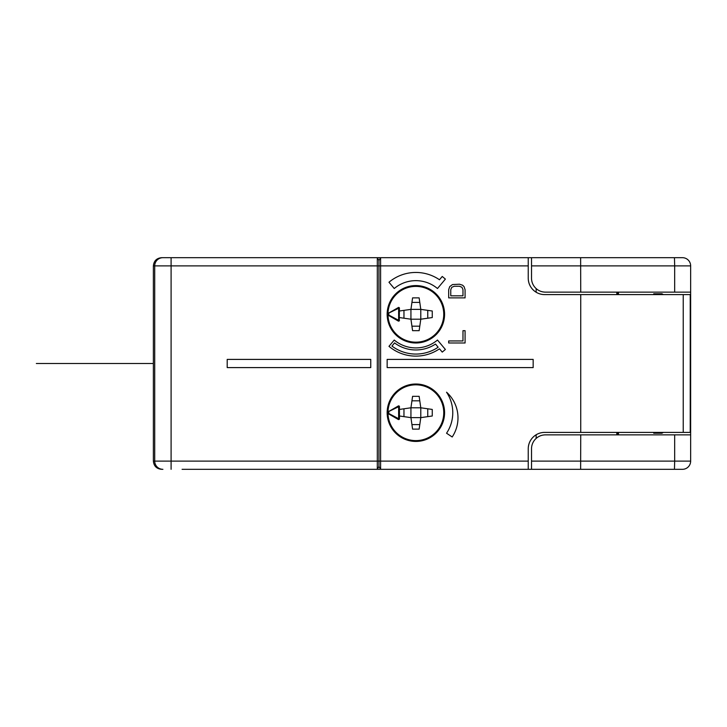 <?xml version="1.0" encoding="UTF-8"?>
<svg xmlns="http://www.w3.org/2000/svg" width="727" height="727" viewBox="0 0 727 727"><rect width="100%" height="100%" fill="white"/><g stroke="black" fill="none" stroke-linecap="round" stroke-linejoin="round"><path stroke-width="1.09" d="M616.823 257.685L536.153 257.685M683.235 432.401L690.65 432.401L690.65 434.864L580.737 434.864L580.628 469.315L380.594 469.315L380.594 257.685L378.949 260.53L377.313 257.685L377.313 461.109L154.715 461.109L154.715 265.891L171.099 265.891L171.099 257.685L161.594 257.685L580.628 257.685L580.737 292.136L690.65 292.136L690.65 294.599L683.235 294.599L683.235 432.401L580.737 432.401L580.737 294.599L683.235 294.599M616.823 292.136L616.823 294.599L616.823 292.136M580.737 294.599L544.641 294.599A16.403 16.403 0 0 1 528.238 278.196L528.238 257.685M616.823 432.401L616.823 434.864L616.823 432.401M618.468 434.864L618.468 432.401M618.468 294.599L618.468 292.136M616.823 469.315L536.153 469.315M378.949 260.53L378.949 466.47L380.594 469.315L377.313 469.315L377.313 461.109L528.238 461.109L528.238 448.804A16.403 16.403 0 0 1 544.641 432.401L580.737 432.401M387.155 367.598L533.164 367.598L533.164 359.402L387.155 359.402L387.155 367.598M415.862 342.99A28.707 28.707 0 0 0 444.57 314.282A28.707 28.707 0 0 0 415.862 285.575A28.707 28.707 0 0 0 387.155 314.282A28.707 28.707 0 0 0 415.862 342.99M415.862 441.425A28.707 28.707 0 0 0 444.57 412.718A28.707 28.707 0 0 0 415.862 384.01A28.707 28.707 0 0 0 387.155 412.718A28.707 28.707 0 0 0 415.862 441.425M437.481 288.519L445.387 279.095L442.243 276.46L439.481 279.759A41.83 41.83 0 0 0 388.972 282.24L394.243 288.519A33.633 33.633 0 0 1 437.481 288.519M445.387 349.469L437.481 340.045A33.633 33.633 0 0 1 394.243 340.045L388.972 346.334A41.83 41.83 0 0 0 439.481 348.815L442.243 352.104L445.387 349.469M448.677 342.99L465.08 342.99L465.08 330.685L462.981 330.685L462.981 340.945L448.677 340.945L448.677 342.99M448.677 289.673L448.677 297.879L465.08 297.879L465.08 289.673L464.035 286.602L462.636 285.229L459.491 284.212L452.512 284.548L449.722 286.602L448.677 289.673M446.551 433.219L452.185 436.982A34.451 34.451 0 0 0 446.551 392.207A36.913 36.913 0 0 1 446.551 433.219M690.232 432.401L690.232 294.599M690.65 432.401L690.65 294.599M535.545 291.845L534.636 291.191M533.727 290.437L532.827 289.573M531.946 288.574L531.101 287.447M530.319 286.184L529.619 284.784M529.529 284.557L529.174 283.657M529.038 283.257L528.629 281.749M528.602 281.631L528.329 279.931M528.238 461.109L528.238 469.315M182.086 469.315L377.313 469.315L378.949 466.47M161.594 469.315C156.605 468.824 153.87 466.098 153.379 461.109L153.379 265.891L154.715 265.891A8.206 8.188 90 0 1 162.903 257.685M227.206 367.598L370.752 367.598L370.752 359.402L227.206 359.402L227.206 367.598M161.594 257.685C156.605 258.176 153.87 260.902 153.379 265.891M528.329 447.069L528.602 445.369M528.629 445.251L529.038 443.743M529.174 443.343L529.52 442.443M529.619 442.216L530.319 440.816M531.101 439.553L531.946 438.426M532.827 437.427L533.727 436.563M534.636 435.809L535.545 435.155M653.737 432.401L653.737 433.219L661.943 433.219L663.324 432.401M435.582 294.562L436.164 293.981A28.707 28.707 0 0 1 436.164 334.584L435.582 334.002M388.054 313.164A0.818 0.818 0 0 0 387.982 313.473L388.418 312.774L388.809 313.491A27.072 27.072 0 0 0 388.809 315.073L398.641 320.298L398.641 308.266L387.982 313.473A27.89 27.89 0 0 1 415.862 286.393A27.89 27.89 0 0 1 443.752 314.282A27.89 27.89 0 0 1 415.862 342.172A27.89 27.89 0 0 1 387.982 315.1A0.818 0.818 0 0 0 388.036 315.354M388.173 315.6A0.818 0.818 0 0 0 388.418 315.8L387.982 315.1L388.809 315.073L388.418 315.8L387.982 315.1A27.89 27.89 0 0 1 387.982 313.473L398.514 307.457A0.818 0.818 0 0 0 398.251 307.539L399.459 308.266L398.251 307.539A0.818 0.818 0 0 1 399.459 308.266A0.818 0.818 0 0 0 399.405 307.984L399.268 320.825A0.818 0.818 0 0 1 398.523 321.116L398.251 321.025A0.818 0.818 0 0 0 398.523 321.116M399.459 317.563L410.937 319.208L412.582 330.685L419.143 330.685L420.788 319.208L432.265 317.563L432.265 311.002L420.788 309.366L419.143 297.879L412.582 297.879L410.937 309.366L399.459 311.002M399.405 320.58A0.818 0.818 0 0 0 399.459 320.298L398.251 321.025L399.459 320.298L398.251 321.025L387.982 315.1A27.89 27.89 0 0 1 387.982 313.473L388.418 312.774A0.818 0.818 0 0 0 388.209 312.928M398.514 307.457L398.805 307.466A0.818 0.818 0 0 1 399.405 307.984M398.251 307.539L399.459 308.266M419.788 302.387L411.936 302.387M427.758 318.208L427.758 310.356M411.936 326.178L419.788 326.178M403.967 310.356L403.967 318.208M410.937 309.366L410.937 319.208L420.788 319.208L420.788 309.366L410.937 309.366M435.582 432.438L436.164 433.019A28.707 28.707 0 0 0 436.164 392.416L435.582 392.998M388.054 411.591A0.818 0.818 0 0 0 387.982 411.9L388.418 411.2L388.809 411.927A27.072 27.072 0 0 0 388.809 413.509L398.641 418.734L398.641 406.702L387.982 411.9A27.89 27.89 0 0 1 415.862 384.828A27.89 27.89 0 0 1 443.752 412.718A27.89 27.89 0 0 1 415.862 440.607A27.89 27.89 0 0 1 387.982 413.527A0.818 0.818 0 0 0 388.036 413.79M388.173 414.036A0.818 0.818 0 0 0 388.418 414.226L387.982 413.527L388.809 413.509L388.418 414.226L387.982 413.527A27.89 27.89 0 0 1 387.982 411.9L398.514 405.884A0.818 0.818 0 0 0 398.251 405.975L399.459 406.702L398.251 405.975A0.818 0.818 0 0 1 399.459 406.702A0.818 0.818 0 0 0 399.405 406.411L399.459 418.734A0.818 0.818 0 0 1 398.251 419.461A0.818 0.818 0 0 0 398.523 419.543L399.268 419.252A0.818 0.818 0 0 1 398.523 419.543M399.459 415.998L410.937 417.634L412.582 429.121L419.143 429.121L420.788 417.634L432.265 415.998L432.265 409.437L420.788 407.792L419.143 396.315L412.582 396.315L410.937 407.792L399.459 409.437M398.251 419.461L399.459 418.734L398.251 419.461L387.982 413.527A27.89 27.89 0 0 1 387.982 411.9L388.418 411.2A0.818 0.818 0 0 0 388.209 411.364M398.514 405.884L398.805 405.893A0.818 0.818 0 0 1 399.405 406.411M398.251 405.975L399.459 406.702M419.788 400.822L411.936 400.822M427.758 416.644L427.758 408.792M411.936 424.613L419.788 424.613M403.967 408.792L403.967 416.644M410.937 407.792L410.937 417.634L420.788 417.634L420.788 407.792L410.937 407.792M394.57 342.917A35.678 35.678 0 0 0 435.5 344.071L438.154 347.233A39.785 39.785 0 0 1 391.935 346.061L394.57 342.917M450.767 295.825L450.767 289.673L451.812 287.283L454.257 286.256L459.491 286.256L461.936 287.283L462.981 289.673L462.981 295.825L450.767 295.825M682.444 257.685A8.206 8.206 0 0 1 690.65 265.891L674.674 265.891L674.456 257.685L682.444 257.685A8.206 8.206 0 0 1 690.65 265.891L690.65 292.136M690.65 434.864L690.65 461.109A8.206 8.206 0 0 1 682.444 469.315L662.76 469.315M580.737 434.864L545.468 434.864A13.94 13.94 0 0 0 531.519 448.804L531.519 469.315M580.628 469.315L682.444 469.315M531.519 257.685L531.519 278.196A13.94 13.94 0 0 0 545.468 292.136L580.737 292.136M674.456 257.685L580.628 257.685M663.324 294.599L661.943 293.781L653.737 293.781L653.737 294.599M36.35 363.5L153.379 363.5M536.153 288.574L536.153 292.227M617.65 292.136L617.65 294.599M617.65 432.401L617.65 434.864M528.238 265.891L171.099 265.891L171.099 469.315M536.153 434.773L536.153 438.426M162.903 469.315A8.206 8.188 -90 0 1 154.715 461.109L153.379 461.109M531.519 265.891L674.674 265.891L674.674 292.136M674.674 434.864L674.674 461.109L531.519 461.109M690.65 461.109L674.674 461.109L674.456 469.315"/></g></svg>
